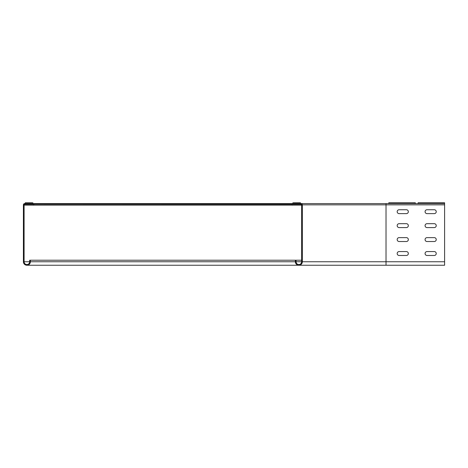 <?xml version="1.0" encoding="UTF-8"?>
<svg xmlns="http://www.w3.org/2000/svg" width="468" height="468" viewBox="0 0 468 468"><rect width="100%" height="100%" fill="white"/><g stroke="black" fill="none" stroke-linecap="round" stroke-linejoin="round"><path stroke-width="0.7" d="M301.644 205.13L34.322 205.13A1.117 1.117 0 0 1 33.532 204.803L32.21 203.598L25.307 203.598L25.307 202.761L32.21 202.761A1.117 1.117 0 0 1 33 203.083L34.129 204.212L33.532 204.803M24.792 204.294L24.792 205.13L34.322 205.13M418.099 203.598L418.099 202.761L444.6 202.761L444.6 203.598L301.088 203.598A1.258 1.258 0 0 1 302.34 204.849L302.34 261.752A3.487 3.487 0 0 1 298.853 265.239A3.487 3.487 0 0 1 295.366 261.752L295.366 260.22L30.373 260.22L30.373 261.752A3.487 3.487 0 0 1 26.887 265.239A3.487 3.487 0 0 1 23.4 261.752L23.4 204.849A1.258 1.258 0 0 1 24.658 203.598L31.765 203.598L31.765 204.294L33.023 204.294M34.129 204.212L291.418 204.294L292.74 203.083L293.331 203.679L292.207 204.803A1.117 1.117 0 0 1 291.418 205.13M292.716 204.294L293.974 204.294L293.974 203.598L301.088 203.598M300.947 204.294L300.947 205.13M388.814 203.598L388.814 202.761L415.309 202.761L415.309 203.598M293.331 203.679L300.438 203.598L300.438 202.761L293.53 202.761A1.117 1.117 0 0 0 292.74 203.083M397.18 253.527A1.954 1.954 0 0 0 399.134 255.481L406.388 255.481A1.954 1.954 0 0 0 408.336 253.527A1.954 1.954 0 0 0 406.388 251.573L399.134 251.573A1.954 1.954 0 0 0 397.18 253.527M397.18 239.581A1.954 1.954 0 0 0 399.134 241.529L406.388 241.529A1.954 1.954 0 0 0 408.336 239.581A1.954 1.954 0 0 0 406.388 237.627L399.134 237.627A1.954 1.954 0 0 0 397.18 239.581M425.073 253.527A1.954 1.954 0 0 0 427.027 255.481L434.281 255.481A1.954 1.954 0 0 0 436.235 253.527A1.954 1.954 0 0 0 434.281 251.573L427.027 251.573A1.954 1.954 0 0 0 425.073 253.527M425.073 239.581A1.954 1.954 0 0 0 427.027 241.529L434.281 241.529A1.954 1.954 0 0 0 436.235 239.581A1.954 1.954 0 0 0 434.281 237.627L427.027 237.627A1.954 1.954 0 0 0 425.073 239.581M397.18 225.634A1.954 1.954 0 0 0 399.134 227.583L406.388 227.583A1.954 1.954 0 0 0 408.336 225.634A1.954 1.954 0 0 0 406.388 223.681L399.134 223.681A1.954 1.954 0 0 0 397.18 225.634M397.18 211.682A1.954 1.954 0 0 0 399.134 213.636L406.388 213.636A1.954 1.954 0 0 0 408.336 211.682A1.954 1.954 0 0 0 406.388 209.734L399.134 209.734A1.954 1.954 0 0 0 397.18 211.682M425.073 225.634A1.954 1.954 0 0 0 427.027 227.583L434.281 227.583A1.954 1.954 0 0 0 436.235 225.634A1.954 1.954 0 0 0 434.281 223.681L427.027 223.681A1.954 1.954 0 0 0 425.073 225.634M425.073 211.682A1.954 1.954 0 0 0 427.027 213.636L434.281 213.636A1.954 1.954 0 0 0 436.235 211.682A1.954 1.954 0 0 0 434.281 209.734L427.027 209.734A1.954 1.954 0 0 0 425.073 211.682M301.644 260.22L296.063 260.22L296.063 261.752A2.79 2.79 0 0 0 298.853 264.543A2.79 2.79 0 0 0 301.644 261.752L301.644 204.849A0.556 0.556 0 0 0 301.088 204.294L293.974 204.294M295.366 260.22L296.063 260.22M444.6 203.598L444.6 265.239L26.887 265.239M434.281 251.573A1.954 1.954 0 0 1 436.235 253.527A1.954 1.954 0 0 1 434.281 255.481M434.281 237.627A1.954 1.954 0 0 1 436.235 239.581A1.954 1.954 0 0 1 434.281 241.529M406.388 209.734A1.954 1.954 0 0 1 408.336 211.682A1.954 1.954 0 0 1 406.388 213.636M31.765 204.294L24.658 204.294A0.556 0.556 0 0 0 24.096 204.849L24.096 261.752A2.79 2.79 0 0 0 26.887 264.543A2.79 2.79 0 0 0 29.677 261.752L29.677 260.22L30.373 260.22M302.34 204.849L386.024 204.849L386.024 203.598L300.438 203.598M292.231 203.598L33.509 203.598M427.027 227.583A1.954 1.954 0 0 1 425.073 225.634A1.954 1.954 0 0 1 427.027 223.681M427.027 255.481A1.954 1.954 0 0 1 425.073 253.527A1.954 1.954 0 0 1 427.027 251.573M427.027 241.529A1.954 1.954 0 0 1 425.073 239.581A1.954 1.954 0 0 1 427.027 237.627M399.134 255.481A1.954 1.954 0 0 1 397.18 253.527A1.954 1.954 0 0 1 399.134 251.573M399.134 241.529A1.954 1.954 0 0 1 397.18 239.581A1.954 1.954 0 0 1 399.134 237.627M399.134 227.583A1.954 1.954 0 0 1 397.18 225.634A1.954 1.954 0 0 1 399.134 223.681M399.134 213.636A1.954 1.954 0 0 1 397.18 211.682A1.954 1.954 0 0 1 399.134 209.734M427.027 213.636A1.954 1.954 0 0 1 425.073 211.682A1.954 1.954 0 0 1 427.027 209.734M291.617 204.212L292.207 204.803M33 203.083L32.409 203.679M301.644 261.752L296.063 261.752M444.6 204.849L386.024 204.849L386.024 265.239M444.6 261.752L302.34 261.752M295.366 261.752L30.373 261.752M29.677 261.752L24.096 261.752M24.792 204.849L24.096 204.849M28.981 264.543L26.887 264.543"/></g></svg>
